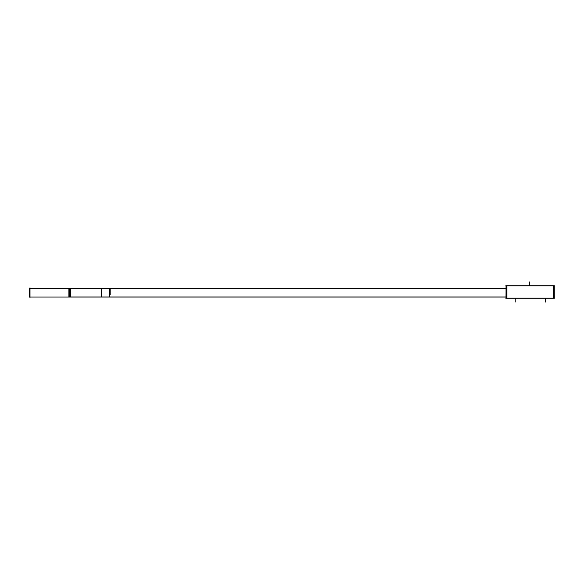 <?xml version="1.0" encoding="UTF-8"?>
<svg xmlns="http://www.w3.org/2000/svg" width="584" height="584" viewBox="0 0 584 584"><rect width="100%" height="100%" fill="white"/><g stroke="black" fill="none" stroke-linecap="round" stroke-linejoin="round"><path stroke-width="0.88" d="M29.996 288.306L29.996 297.614L29.996 287.737L30.003 288.306L69.7 288.306L29.996 288.306L29.996 297.044L506.029 297.044M29.996 297.044L69.7 297.044L69.7 288.306L505.992 288.306L109.405 288.306L109.405 297.044L505.992 297.044L506.029 292.255M505.503 285.948L554.8 285.948M505.503 298.052L554.8 298.052M553.851 285.707L553.851 298.293M506.452 285.707L506.452 298.293M506.029 292.533L506.029 285.817M554.274 285.707L554.274 298.293L506.029 298.293L506.029 285.707L554.274 285.707M29.2 297.044L29.2 288.306L70.496 288.306L70.496 297.044L29.2 297.044M29.2 288.343L70.496 288.306L29.2 288.343M68.905 288.306L110.201 288.306L68.905 288.306L68.905 297.008L110.201 297.008L68.905 297.044L110.201 297.044M68.905 288.343L110.201 288.343L110.201 294.694M110.201 290.657L110.201 288.306M505.992 297.008L101.463 297.008L101.463 288.306L505.992 288.343M506.029 290L506.029 285.868M553.347 298.052L553.347 285.948L553.347 298.052M506.956 298.052L506.956 285.948L506.956 298.052M545.478 298.293L545.478 302.023L545.478 298.293M515.227 298.293L515.227 302.023L515.227 298.293M553.347 298.293L553.347 285.707M529.447 285.707L529.447 281.977L529.447 285.707M69.7 297.044L109.405 297.044L109.405 288.306L69.7 288.306L69.7 297.044M101.463 297.044L505.992 297.044L101.463 297.044"/></g></svg>
